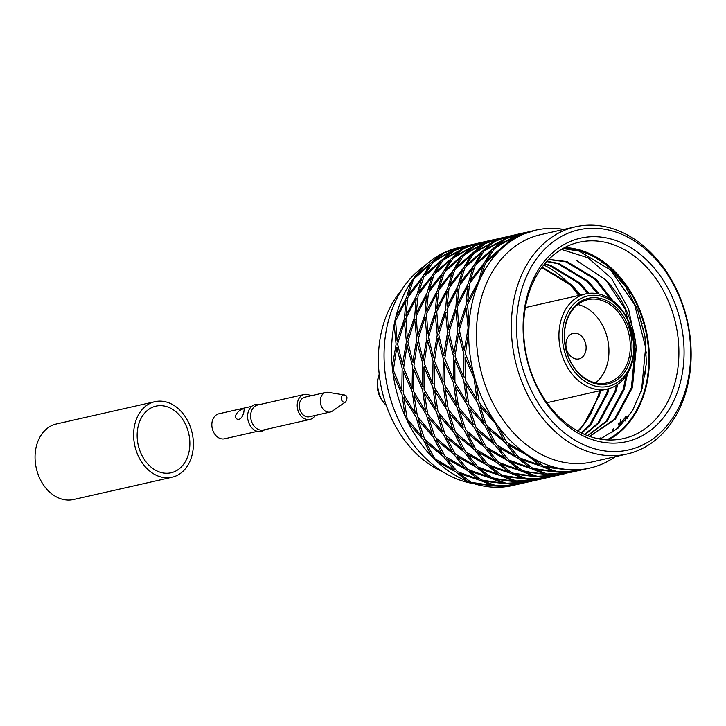 <?xml version="1.0" encoding="UTF-8"?>
<svg xmlns="http://www.w3.org/2000/svg" width="726" height="726" viewBox="0 0 726 726"><rect width="100%" height="100%" fill="white"/><g stroke="black" fill="none" stroke-linecap="round" stroke-linejoin="round"><path stroke-width="1.09" d="M618.879 424.656L620.022 422.904L620.63 419.483M621.81 408.484L621.964 404.99M601.609 438.477L600.438 437.959L599.449 438.985M600.729 438.84L600.438 437.959L599.939 439.076M539.236 476.701L562.478 474.26L551.461 476.683L539.091 476.365M562.478 474.26L563.603 473.987M500.432 464.168L521.177 471.038L533.592 476.174L512.356 473.025L500.432 464.168L500.359 463.17M533.592 476.174L533.837 475.512M467.09 432.95L484.705 447.334L495.168 460.747L475.893 449.33L467.09 432.95L467.462 431.58M495.168 460.747L496.094 459.83M444.956 388.437L457.171 407.676L463.115 427.224L448.35 409.673L444.956 388.437L445.945 387.221M463.115 427.224L464.567 426.852M437.869 338.334L443.332 358.934L442.96 381.404L434.511 360.931L437.869 338.334L439.294 337.762M442.96 381.404L444.466 381.84M447.053 291.298L445.573 309.521L438.195 331.201L436.753 311.518L447.053 291.298L448.423 291.525M438.195 331.201L439.312 332.199M470.911 255.461L463.515 267.985L449.639 285.3L454.694 269.981L470.911 255.461L471.7 256.042M449.639 285.3L450.184 286.343M505.115 237.075L494.052 241.513L475.321 251.641L485.24 243.509L505.341 237.048M475.321 251.641L475.412 252.24M434.239 364.715L434.375 387.094L446.127 406.56L443.187 385.098L434.239 364.715L435.5 363.762M446.127 406.56L447.679 406.587M449.176 413.076L455.529 432.279L472.817 447.116L464.341 430.282L449.176 413.076L449.866 411.706M472.817 447.116L474.06 446.39M477.536 451.79L488.244 464.667L508.844 472.136L497.056 462.671L477.536 451.79L477.654 450.537M508.844 472.136L509.416 471.219M514.416 474.151L526.867 478.652L535.706 478.561L547.976 477.291L535.679 476.655L514.416 474.151L514.253 473.47M554.555 476.047L553.82 476.22M504.216 237.284L487.037 242.502L493.607 239.789L503.481 237.447M481.991 244.961L471.02 250.788L463.551 255.67L455.783 267.685L481.991 244.961L482.382 245.379M455.783 267.685L456.064 268.556M452.207 272.695L438.767 290.427L436.798 308.35L447.579 288.44L452.207 272.695L453.351 273.203M436.798 308.35L437.642 309.448M435.31 315.057L428.449 336.918L433.386 357.473L437.252 334.922L435.31 315.057L436.798 314.902M433.386 357.473L434.756 358.245M615.793 418.766L615.339 419.274M619.387 425.627L617.989 422.959M564.846 473.724L564.111 473.887M524.707 471.827L551.134 475.067L558.267 474.958L537.149 476.329L524.707 471.827L524.544 471.138M487.836 449.458L507.329 460.348L519.135 469.804L498.517 462.344L487.836 449.458L487.945 448.214M519.135 469.804L519.707 468.896M459.476 410.744L474.613 427.959L483.108 444.784L465.802 429.955L459.476 410.744L460.157 409.373M483.108 444.784L484.351 444.067M444.539 362.383L453.46 382.774L456.418 404.228L444.648 384.771L444.539 362.383L445.791 361.439M456.418 404.228L457.97 404.255M445.61 312.725L447.534 332.599L443.686 355.141L438.722 334.595L445.61 312.725L447.089 312.57M443.686 355.141L445.047 355.921M462.498 270.371L457.852 286.108L447.098 306.018L449.04 288.104L462.498 270.371L463.642 270.871M447.098 306.018L447.942 307.116M492.292 242.629L466.074 265.353L473.824 253.347L492.292 242.629L492.673 243.047M466.074 265.353L466.364 266.224M514.498 234.961L497.337 240.17L506.585 236.749L513.763 235.124M429.012 340.086L427.587 340.657L433.032 361.258L432.678 383.727L434.193 384.163M434.674 390.76L438.068 412.005L452.833 429.556L446.88 410.009L434.674 390.76L435.664 389.535M452.833 429.556L454.285 429.175M456.808 435.273L465.602 451.654L484.886 463.07L474.414 449.657L456.808 435.273L457.18 433.894M484.886 463.07L485.821 462.153M490.15 466.491L502.074 475.358L523.31 478.498L510.886 473.361L490.15 466.491L490.077 465.493M523.31 478.498L523.555 477.835M553.312 476.32L541.287 478.325L528.809 478.688M528.955 479.024L541.169 479.015L552.177 476.592M494.833 239.408L474.949 245.842L465.039 253.973L475.775 247.63L488.326 241.522L495.059 239.38M465.039 253.973L465.139 254.563M460.629 257.794L444.412 272.314L439.357 287.632L453.224 270.317L460.629 257.794L461.418 258.365M439.357 287.632L439.911 288.676M436.771 293.622L426.471 313.841L427.913 333.524L435.273 311.853L436.771 293.622L438.15 293.849M427.913 333.524L429.039 334.532M427.587 340.657L424.22 363.254L432.678 383.727M611.818 432.923L613.406 428.295M549.518 474.377L572.76 471.936L556.715 474.831L549.373 474.033M572.76 471.936L573.885 471.664M510.714 461.845L531.468 468.706L543.874 473.851L531.459 472.472L522.656 470.702L510.714 461.845L510.641 460.838M543.874 473.851L544.119 473.17M477.372 430.618L494.996 445.002L505.45 458.424L486.184 446.998L477.372 430.618L477.744 429.238M505.45 458.424L506.385 457.498M455.238 386.114L467.462 405.353L473.397 424.901L458.65 407.34L455.238 386.114L456.227 384.88M473.397 424.901L474.858 424.519M448.151 336.002L453.614 356.602L453.242 379.072L444.802 358.599L448.151 336.002L449.585 335.43M453.242 379.072L454.757 379.516M457.335 288.966L455.864 307.189L448.477 328.878L447.053 309.185L457.335 288.966L458.714 289.202M448.477 328.878L449.603 329.876M481.193 253.138L473.806 265.662L459.921 282.977L464.994 267.658L481.193 253.138L481.982 253.719M459.921 282.977L460.475 284.029M515.396 234.752L504.343 239.19L485.603 249.317L491.203 244.145L495.531 241.186L503.753 238.028L515.623 234.725M485.603 249.317L485.694 249.916M423.957 367.038L424.084 389.417L435.845 408.883L432.896 387.43L423.957 367.038L425.209 366.095M435.845 408.883L437.388 408.91M438.894 415.399L445.229 434.611L462.535 449.439L454.049 432.614L438.894 415.399L439.575 414.038M462.535 449.439L463.769 448.722M467.254 454.113L477.953 466.99L498.562 474.459L486.765 465.003L467.254 454.113L467.372 452.87M498.562 474.459L499.125 473.552M504.134 476.483L516.576 480.984L537.694 479.614L525.397 478.988L504.134 476.483L503.971 475.793M544.264 478.38L543.538 478.543M476.755 244.825L486.012 241.404L493.181 239.78L476.755 245.079M493.934 239.616L493.181 239.78M471.709 247.285L453.251 257.993L445.501 270.008L471.709 247.285L472.091 247.702M445.501 270.008L445.782 270.871M441.925 275.027L428.467 292.76L426.516 310.674L437.288 290.763L441.925 275.027L443.06 275.517M426.516 310.674L427.36 311.763M425.028 317.38L418.149 339.251L423.104 359.797L426.97 337.254L425.028 317.38L426.498 317.235M423.104 359.797L424.465 360.568M628.48 416.751L626.021 416.343L615.839 429.964M571.789 249.381L571.081 249.118M627.146 418.494L626.021 416.343L625.022 421.089M575.128 471.392L574.393 471.564M534.989 469.495L556.252 472L568.549 472.635L547.431 473.996L534.989 469.495L534.826 468.815M498.109 447.134L517.629 458.015L529.417 467.48L508.808 460.012L498.109 447.134L498.227 445.891M529.417 467.48L529.989 466.573M469.758 408.42L484.904 425.627L493.39 442.461L476.093 427.623L469.758 408.42L470.439 407.05M493.39 442.461L494.624 441.744M454.821 360.06L463.751 380.442L466.7 401.905L454.939 382.439L454.821 360.06L456.064 359.116M466.7 401.905L468.243 401.932M455.892 310.401L457.825 330.266L453.959 352.818L449.013 332.263L455.892 310.401L457.362 310.247M453.959 352.818L455.32 353.589M472.78 268.039L468.143 283.784L457.38 303.695L459.331 285.772L472.78 268.039L473.915 268.538M457.38 303.695L458.215 304.784M502.573 240.306L476.356 263.03L484.115 251.015L502.573 240.306L502.955 240.723M476.356 263.03L476.646 263.892M507.619 237.847L516.876 234.416L524.045 232.792L507.619 238.101M524.789 232.629L524.045 232.792M418.72 342.418L417.296 342.99L422.759 363.59L422.378 386.06L423.902 386.495M424.374 393.093L427.786 414.328L442.533 431.879L436.598 412.332L424.374 393.093L425.372 391.868M442.533 431.879L443.994 431.507M446.508 437.606L455.329 453.977L474.595 465.402L464.141 451.989L446.508 437.606L446.889 436.226M474.595 465.402L475.521 464.486M479.859 468.824L491.792 477.681L500.604 479.459L513.019 480.83L500.604 475.693L479.859 468.824L479.786 467.816M513.019 480.83L513.264 480.158M543.03 478.643L518.518 481.02M541.905 478.915L530.897 481.338L525.86 481.819L518.654 481.356M484.541 241.731L472.898 245.016L464.676 248.165L460.348 251.123L454.739 256.305L473.488 246.168L484.768 241.704M454.739 256.305L454.839 256.895M450.338 260.117L434.13 274.637L429.066 289.964L442.942 272.64L450.338 260.117L451.127 260.698M429.066 289.964L429.61 291.008M426.471 295.954L416.189 316.173L417.613 335.857L425 314.176L426.471 295.954L427.859 296.181M417.613 335.857L418.748 336.864M422.378 386.06L413.947 365.577L417.296 342.99M646.521 353.036L645.877 351.157M559.81 472.045L572.142 471.346L583.042 469.604L572.024 472.027L559.673 471.7M583.042 469.604L584.167 469.332M521.014 459.513L541.741 466.382L554.165 471.519L532.929 468.379L521.014 459.513L520.941 458.505M554.165 471.519L554.419 470.847M487.663 428.295L505.269 442.678L515.75 456.091L496.466 444.675L487.663 428.295L488.044 426.915M515.75 456.091L516.676 455.175M465.529 383.782L477.735 403.021L483.688 422.568L468.923 405.017L465.529 383.782L466.528 382.557M483.688 422.568L485.149 422.187M458.442 333.679L463.896 354.279L463.533 376.749L455.084 356.275L458.442 333.679L459.876 333.107M463.533 376.749L465.048 377.184M467.626 286.643L466.137 304.866L458.768 326.546L457.326 306.862L467.626 286.643L469.005 286.87M458.768 326.546L459.894 327.544M491.493 250.806L484.079 263.338L470.212 280.644L475.267 265.326L491.493 250.806L492.273 251.387M470.212 280.644L470.766 281.697M525.688 232.42L519.181 234.534L506.63 240.651L495.894 246.985L505.804 238.854L525.923 232.393M495.894 246.985L495.994 247.584M601.391 261.442L601.319 262.24M603.796 263.157L603.088 263.565M629.433 292.814L630.141 295.663M636.493 306.98L634.007 303.25M645.332 338.969L645.169 342.826M413.675 369.362L413.793 391.75L425.563 411.206L422.605 389.753L413.675 369.362L414.936 368.418M425.563 411.206L427.115 411.243M428.612 417.731L434.947 436.934L452.253 451.772L443.758 434.947L428.612 417.731L429.302 416.361M452.253 451.772L453.496 451.046M456.972 456.445L467.662 469.323L488.28 476.791L476.474 467.326L456.972 456.445L457.09 455.193M488.28 476.791L488.852 475.875M493.852 478.806L506.285 483.307L527.412 481.946L520.279 482.046L506.24 480.739L493.852 478.806L493.689 478.116M533.991 480.703L532.866 480.948M483.634 241.94L466.473 247.158L475.73 243.727L482.899 242.103M461.437 249.608L442.96 260.325L435.219 272.332L451.772 258.329L455.592 254.281L461.437 249.608L461.818 250.034M435.219 272.332L435.509 273.203M431.643 277.35L418.185 295.083L416.234 313.006L426.988 293.095L431.643 277.35L432.778 277.849M416.234 313.006L417.078 314.095M414.746 319.712L407.858 341.574L412.822 362.129L416.67 339.577L414.746 319.712L416.225 319.558M412.822 362.129L414.183 362.9M645.877 369.652L645.614 368.291M645.632 371.757L644.96 374.235M596.863 258.52L597.825 259.844M620.748 279.946L620.548 280.672L619.287 279.474M621.184 280.508L620.548 280.672L620.848 281.452M585.41 469.069L584.675 469.241M545.271 467.172L566.543 469.677L578.831 470.312L566.561 471.573L557.731 471.664L552.531 470.257L545.271 467.172L545.108 466.482M508.391 444.802L527.911 455.692L539.699 465.157L519.099 457.679L508.391 444.802L508.509 443.559M539.699 465.157L540.271 464.241M480.031 406.097L495.196 423.303L503.672 440.128L486.384 425.3L480.031 406.097L480.721 404.718M503.672 440.128L504.915 439.411M465.103 357.727L474.042 378.119L476.982 399.572L465.23 380.106L465.103 357.727L466.355 356.784M476.982 399.572L478.534 399.609M466.174 308.078L468.116 327.943L464.241 350.486L459.304 329.931L466.174 308.078L467.653 307.924M464.241 350.486L465.611 351.266M483.062 265.716L478.434 281.452L467.662 301.363L469.622 283.449L483.062 265.716L484.206 266.215M467.662 301.363L468.506 302.461M512.855 237.974L486.638 260.698L494.406 248.682L501.884 243.809L512.855 237.974L513.237 238.4M486.638 260.698L486.928 261.569M517.901 235.523L524.462 232.81L534.336 230.469L517.901 235.778M535.08 230.305L534.354 230.46M642.22 323.669L641.394 323.433M641.657 321.636L641.085 322.335M408.429 344.75L407.014 345.313L412.468 365.913L412.096 388.383L413.611 388.818M414.101 395.416L417.495 416.651L432.251 434.212L426.316 414.664L414.101 395.416L415.081 394.2M432.251 434.212L433.703 433.83M436.226 439.929L445.029 456.309L464.313 467.735L453.85 454.313L436.226 439.929L436.607 438.558M464.313 467.735L465.239 466.818M469.577 471.147L481.501 480.013L502.737 483.153L490.322 478.017L469.577 471.147L469.504 470.149M502.737 483.153L502.982 482.491M532.739 480.975L508.236 483.344M531.613 481.247L520.596 483.67L508.372 483.679M474.26 244.063L454.376 250.497L444.457 258.628L463.197 248.501L474.486 244.036M444.457 258.628L444.557 259.218M440.056 262.449L423.839 276.969L418.784 292.288L432.66 274.972L440.056 262.449L440.836 263.021M418.784 292.288L419.329 293.331M416.189 298.277L405.898 318.496L407.331 338.189L414.709 316.5L416.189 298.277L417.568 298.504M407.331 338.189L408.457 339.178M407.014 345.313L403.656 367.91L412.096 388.383M619.732 278.666L620.548 280.672L623.452 283.567M643.626 329.459L642.22 326.591M639.833 315.792L640.15 319.186M589.739 468.088L582.316 469.704L570.091 469.722A121.995 92.474 77.2 0 0 589.739 468.088A121.995 92.474 77.2 0 0 602.589 463.85A121.995 92.474 77.2 0 0 607.635 461.391A121.995 92.474 77.2 0 0 615.285 456.681M564.447 469.187L543.22 466.047L531.296 457.189A121.995 92.474 77.2 0 0 564.447 469.187A121.995 92.474 77.2 0 0 570.091 469.722M526.032 453.768L506.748 442.343L497.945 425.962A121.995 92.474 77.2 0 0 526.032 453.768A121.995 92.474 77.2 0 0 531.296 457.189M493.97 420.245L479.214 402.694L475.811 381.449A121.995 92.474 77.2 0 0 493.97 420.245A121.995 92.474 77.2 0 0 497.945 425.962M473.815 374.416L465.366 353.943L468.724 331.346A121.995 92.474 77.2 0 0 473.815 374.416A121.995 92.474 77.2 0 0 475.811 381.449M469.05 324.223L467.617 304.53L477.908 284.311A121.995 92.474 77.2 0 0 469.05 324.223A121.995 92.474 77.2 0 0 468.724 331.346M480.494 278.321L485.558 263.003L501.775 248.483A121.995 92.474 77.2 0 0 480.494 278.321A121.995 92.474 77.2 0 0 477.908 284.311M506.176 244.662L516.095 236.531L535.888 230.115A121.995 92.474 77.2 0 0 506.176 244.662A121.995 92.474 77.2 0 0 501.775 248.483M403.384 371.694L403.52 394.073L415.263 413.539L412.323 392.085L403.384 371.694L404.645 370.75M415.263 413.539L416.824 413.575M418.321 420.064L424.665 439.266L441.952 454.095L433.476 437.27L418.321 420.064L419.002 418.684M441.952 454.095L443.205 453.378M446.681 458.768L457.389 471.646L477.98 479.115L466.201 469.658L446.681 458.768L446.789 457.525M477.98 479.115L478.561 478.198M483.552 481.138L496.012 485.63L504.851 485.54L517.121 484.278L504.824 483.643L483.552 481.138L483.389 480.449M523.7 483.035L522.956 483.207M456.182 249.481L462.752 246.776L472.626 244.435L456.182 249.744M473.361 244.263L472.635 244.426M451.136 251.94L440.165 257.775L432.687 262.649L424.919 274.664L451.136 251.94L451.518 252.367M424.919 274.664L425.209 275.535M421.343 279.682L407.903 297.415L405.943 315.329L416.715 295.418L421.343 279.682L422.487 280.182M405.943 315.329L406.787 316.427M404.455 322.035L397.585 343.897L402.531 364.452L406.397 341.91L404.455 322.035L405.934 321.881M402.531 364.452L403.892 365.232M563.857 229.416A121.995 92.474 77.2 0 0 541.65 229.062A121.995 92.474 77.2 0 0 536.187 230.051A121.995 92.474 77.2 0 0 535.888 230.115M626.946 454.04L592.026 461.945A116.505 88.309 -102.8 0 1 480.176 367.801A116.505 88.309 -102.8 0 1 540.598 234.68L575.518 226.775A116.505 88.309 -102.8 0 1 676.868 290.182A116.505 88.309 -102.8 0 1 649.815 444.185A116.505 88.309 -102.8 0 1 626.946 454.04A116.505 88.309 -102.8 0 1 515.097 359.896A116.505 88.309 -102.8 0 1 575.518 226.775M398.157 347.073L396.732 347.645L402.177 368.245L401.814 390.715L403.329 391.151M403.819 397.748L407.204 418.984L421.969 436.535L416.016 416.987L403.819 397.748L404.809 396.523M421.969 436.535L423.43 436.154M425.944 442.261L434.747 458.641L454.031 470.058L443.559 456.645L425.944 442.261L426.325 440.882M454.031 470.058L454.957 469.141M459.295 473.479L471.21 482.336L492.455 485.485L480.022 480.349L459.295 473.479L459.222 472.472M492.455 485.485L492.7 484.814M522.448 483.298L510.432 485.313L497.954 485.667M498.09 486.012L510.305 485.993L521.322 483.57M463.978 246.386L444.094 252.82L434.175 260.952L444.911 254.617L457.471 248.501L464.204 246.359M434.175 260.952L434.275 261.551M429.774 264.772L413.548 279.292L408.502 294.611L422.36 277.305L429.774 264.772L430.563 265.353M408.502 294.611L409.047 295.663M405.907 300.609L395.606 320.828L397.049 340.512L404.418 318.832L405.907 300.609L407.295 300.836M397.049 340.512L398.175 341.51M401.814 390.715L393.365 370.233L396.732 347.645M676.823 291.235A112.848 85.541 -102.8 0 1 607.689 451.254A112.848 85.541 -102.8 0 1 526.187 277.15A112.848 85.541 -102.8 0 1 676.823 291.235M513.409 485.358L512.302 485.612A121.995 92.474 -102.8 0 1 506.839 486.602L494.533 485.966L473.279 483.462A121.995 92.474 -102.8 0 1 467.698 481.447L455.91 471.982L436.399 461.101A121.995 92.474 -102.8 0 1 431.671 456.427L423.194 439.593L408.039 422.387A121.995 92.474 -102.8 0 1 404.981 415.862L402.041 394.409L393.102 374.017A121.995 92.474 -102.8 0 1 392.249 366.784L393.601 367.556M394.354 373.082L393.102 374.017A121.995 92.474 -102.8 0 0 404.981 415.862L406.524 415.898M408.72 421.016L408.039 422.387A121.995 92.474 -102.8 0 0 431.671 456.427L432.905 455.71M436.507 459.857L436.399 461.101A121.995 92.474 -102.8 0 0 467.698 481.447L468.27 480.539M473.116 482.781L473.279 483.462A121.995 92.474 -102.8 0 0 506.839 486.602L506.866 486.393M463.07 246.595L445.9 252.067M395.643 324.213L394.173 324.368A121.995 92.474 -102.8 0 0 392.249 366.784L396.106 344.233L394.173 324.368A121.995 92.474 -102.8 0 1 395.661 317.661L406.424 297.751L411.061 282.006A121.995 92.474 -102.8 0 1 414.637 276.987L440.854 254.263A121.995 92.474 -102.8 0 1 445.9 251.813A121.995 92.474 -102.8 0 1 458.741 247.575L462.326 246.758M441.236 254.681L440.854 254.263A121.995 92.474 -102.8 0 0 414.637 276.987L414.927 277.858M412.196 282.505L411.061 282.006A121.995 92.474 -102.8 0 0 395.661 317.661L396.496 318.75M671.278 294.919A104.308 79.061 -102.8 0 1 607.372 442.833A104.308 79.061 -102.8 0 1 532.04 281.897A104.308 79.061 -102.8 0 1 671.278 294.919M666.568 297.025A100.651 76.294 -102.8 0 1 643.2 430.064A100.651 76.294 -102.8 0 1 623.443 438.577A100.651 76.294 -102.8 0 1 526.822 357.246A100.651 76.294 -102.8 0 1 579.021 242.248A100.651 76.294 -102.8 0 1 666.568 297.025M564.719 247.53A100.651 76.294 -102.8 0 1 645.187 326.264A100.651 76.294 -102.8 0 1 613.706 436.734A100.651 76.294 -102.8 0 1 608.261 439.965M473.915 483.67A116.505 88.309 -102.8 0 1 387.82 388.7A116.505 88.309 -102.8 0 1 424.646 265.925M563.44 248.219A99.916 75.731 -102.8 0 1 636.602 304.012A99.916 75.731 -102.8 0 1 606.818 439.892M600.075 439.103L618.116 428.068L632.5 410.762L642.165 388.537L646.403 363.064L644.924 336.292L637.855 310.329L625.803 286.979L609.631 267.876A99.671 75.549 77.2 0 0 562.959 248.492M561.37 249.417L588.042 257.803L611.637 278.475L628.534 308.741L635.858 344.333L636.23 348.153L632.437 387.539L615.421 419.174L589.73 436.426M576.326 260.289L605.72 279.937A91.376 69.26 -102.8 0 1 635.858 344.333M577.705 431.017A91.376 69.26 77.2 0 0 591.009 413.294L598.469 395.225L599.649 390.806M605.72 279.937L625.095 309.04L635.159 348.389L631.375 387.775L614.359 419.419L589.557 436.371M548.647 259.563L565.917 261.832L595.048 279.356L610.757 299.23M626.175 375.651L623.144 389.635L606.128 421.28L587.525 435.627M546.723 261.605L557.695 263.692L586.826 281.216L597.643 293.703M616.537 385.179L614.922 391.495L597.906 423.14L584.666 434.466M544.382 264.309L549.464 265.553L578.595 283.076L587.86 293.485M607.871 388.936L606.691 393.365L589.675 425L581.29 432.905M541.823 267.595L570.364 284.946L579.584 295.273M548.847 259.363L566.988 261.596L596.119 279.12L612.853 300.736M627.491 373.591L624.215 389.399L607.199 421.044L587.842 435.745M546.996 261.296L558.757 263.456L587.888 280.98L599.113 294.021M617.726 384.381L615.984 391.26L598.968 422.904L585.074 434.638M544.7 263.919L550.535 265.317L579.666 282.841L589.004 293.34M608.951 388.646L607.762 393.12L590.746 424.764L581.753 433.132M542.168 267.141L571.435 284.701L580.646 295.037M600.711 390.561L599.531 394.98L582.515 426.625L578.032 431.199M562.859 248.546L578.912 251.033L610.738 270.136L634.597 304.539L645.632 347.445L641.548 390.397L640.786 392.893M187.553 456.881A34.158 25.891 -102.8 0 1 171.046 472.78A34.158 25.891 -102.8 0 1 138.249 445.174A34.158 25.891 -102.8 0 1 155.963 406.143A34.158 25.891 -102.8 0 1 183.315 420.381A34.158 25.891 -102.8 0 1 187.553 456.881M172.053 477.236L73.48 499.542A38.732 29.358 -102.8 0 1 36.3 468.243A38.732 29.358 -102.8 0 1 56.383 423.984L154.956 401.678A38.732 29.358 -102.8 0 1 185.974 417.831A38.732 29.358 -102.8 0 1 190.775 459.213A38.732 29.358 -102.8 0 1 172.053 477.236A38.732 29.358 -102.8 0 1 134.864 445.936A38.732 29.358 -102.8 0 1 154.956 401.678M251.722 406.369L218.889 413.793A12.814 9.71 77.2 0 0 212.246 428.431A12.814 9.71 77.2 0 0 224.543 438.785L257.376 431.353M243.736 412.731L244.235 409.255C242.284 407.368 231.576 415.599 237.084 419.129C239.988 419.982 242.203 417.849 243.736 412.731M310.719 395.824A12.814 9.71 77.2 0 0 304.258 394.481A12.814 9.71 77.2 0 0 298.068 400.434A12.814 9.71 77.2 0 0 299.656 414.129A12.814 9.71 77.2 0 0 309.911 419.465A12.814 9.71 77.2 0 0 315.166 415.463M309.911 419.465L263.347 430.001A12.814 9.71 -102.8 0 1 253.084 424.665A12.814 9.71 -102.8 0 1 251.495 410.98A12.814 9.71 -102.8 0 1 257.694 405.017L304.258 394.481M345.721 401.895L332.326 411.134A10.064 7.632 -102.8 0 1 330.257 412.041L309.303 416.788A10.064 7.632 -102.8 0 1 303.913 415.508A10.064 7.632 -102.8 0 1 300.001 401.841A10.064 7.632 -102.8 0 1 304.866 397.158L325.82 392.412A10.064 7.632 -102.8 0 1 328.079 392.349L344.142 394.917C347.237 395.352 347.763 397.685 345.721 401.895A3.739 2.84 -102.8 0 1 342.264 401.106A3.739 2.84 -102.8 0 1 341.492 396.677A3.739 2.84 -102.8 0 1 344.142 394.917M330.257 412.041A10.064 7.632 -102.8 0 1 322.199 407.849A10.064 7.632 -102.8 0 1 320.956 397.095A10.064 7.632 -102.8 0 1 325.82 392.412M259.1 404.7L258.238 404.554A13.721 10.4 77.2 0 0 248.528 411.034A13.721 10.4 77.2 0 0 251.341 427.26A13.721 10.4 77.2 0 0 264.037 430.173L264.754 429.683M598.986 396.786A100.651 76.294 77.2 0 0 600.248 390.67M578.704 295.473A100.651 76.294 77.2 0 0 543.792 265.035M567.206 318.714A43.923 33.287 -102.8 0 1 625.585 320.057A43.923 33.287 -102.8 0 1 601.6 384.562A43.923 33.287 -102.8 0 1 567.206 318.714M565.49 317.471A46.355 35.138 -102.8 0 1 627.11 318.886A46.355 35.138 -102.8 0 1 601.79 386.976A46.355 35.138 -102.8 0 1 565.49 317.471M567.287 319.513A42.698 32.361 -102.8 0 1 587.933 299.638A42.698 32.361 -102.8 0 1 622.128 317.444A42.698 32.361 -102.8 0 1 627.418 363.064A42.698 32.361 -102.8 0 1 606.782 382.938A42.698 32.361 -102.8 0 1 572.587 365.133A42.698 32.361 -102.8 0 1 567.287 319.513M577.814 304.512A42.698 32.361 -102.8 0 1 606.074 367.891A42.698 32.361 -102.8 0 1 595.556 382.892M562.214 316.581A48.796 36.99 -102.8 0 1 585.809 293.867A48.796 36.99 -102.8 0 1 632.655 333.298A48.796 36.99 -102.8 0 1 607.344 389.054A48.796 36.99 -102.8 0 1 568.267 368.717A48.796 36.99 -102.8 0 1 562.214 316.581M442.787 471.773A106.749 80.913 -102.8 0 1 385.597 317.761A106.749 80.913 -102.8 0 1 401.66 290.055M386.25 405.426A24.829 18.822 -102.8 0 1 385.043 404.137A24.829 18.822 -102.8 0 1 378.663 375.968A24.829 18.822 -102.8 0 1 379.199 374.28M385.043 404.137L383.709 402.621A21.78 16.507 -102.8 0 1 378.119 377.91L378.663 375.968M566.779 339.432A13.113 9.937 -102.8 0 1 573.113 333.325A13.113 9.937 -102.8 0 1 585.71 343.924A13.113 9.937 -102.8 0 1 578.903 358.907A13.113 9.937 -102.8 0 1 568.404 353.444A13.113 9.937 -102.8 0 1 566.779 339.432M585.809 293.867L525.388 307.543M607.344 389.054L546.923 402.73"/></g></svg>
